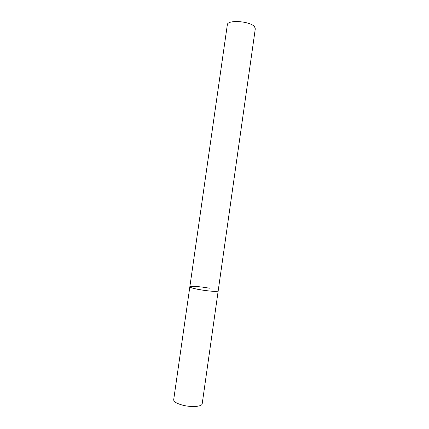 <?xml version="1.0" encoding="UTF-8"?>
<svg xmlns="http://www.w3.org/2000/svg" width="429" height="429" viewBox="0 0 429 429"><rect width="100%" height="100%" fill="white"/><g stroke="black" fill="none" stroke-linecap="round" stroke-linejoin="round"><path stroke-width="0.64" d="M189.843 286.824L227.322 24.828C227.204 19.412 250.826 21.171 254.644 26.925L255.293 28.807L202.198 403.791C202.193 406.751 190.744 407.496 181.928 404.976C176.432 403.367 173.686 401.619 173.691 399.737L189.843 286.824C188.733 288.267 212.387 292.106 217.208 291.248L218.189 290.862C218.452 291.908 207.287 291.13 198.402 289.436C192.862 288.363 190.009 287.494 189.843 286.824C189.731 285.768 200.724 286.572 209.384 288.208"/></g></svg>
